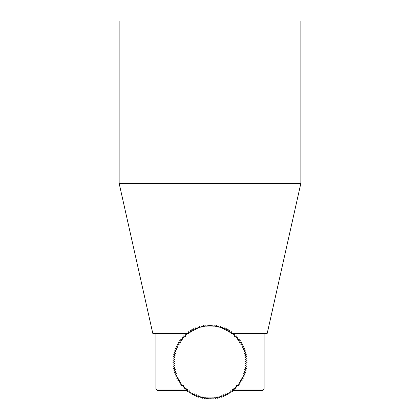 <?xml version="1.0" encoding="UTF-8"?>
<svg xmlns="http://www.w3.org/2000/svg" width="420" height="420" viewBox="0 0 420 420"><rect width="100%" height="100%" fill="white"/><g stroke="black" fill="none" stroke-linecap="round" stroke-linejoin="round"><path stroke-width="0.63" d="M207.134 398.895L207.559 398.155L207.134 398.895A37.034 37.034 0 0 1 206.588 398.848L206.288 398.044L206.588 398.848A37.034 37.034 0 0 0 207.134 398.895M205.049 398.675L205.517 397.955L205.049 398.675A37.034 37.034 0 0 1 204.503 398.596L204.257 397.777L204.503 398.596A37.034 37.034 0 0 0 205.049 398.675M202.981 398.339L203.49 397.645L202.981 398.339A37.034 37.034 0 0 1 202.44 398.228L202.241 397.394L202.44 398.228A37.034 37.034 0 0 0 202.981 398.339M200.403 397.745A37.034 37.034 0 0 0 200.933 397.882L201.479 397.22L200.933 397.882A37.034 37.034 0 0 1 200.403 397.745L200.393 397.698M198.392 397.142A37.034 37.034 0 0 0 198.917 397.31L199.5 396.68L198.917 397.31A37.034 37.034 0 0 1 198.392 397.142L198.314 396.48M196.423 396.428A37.034 37.034 0 0 0 196.938 396.627L197.552 396.034L196.938 396.627A37.034 37.034 0 0 1 196.423 396.428L196.413 396.275M194.996 395.834A37.034 37.034 0 0 1 194.497 395.608L194.486 394.748L194.497 395.608A37.034 37.034 0 0 0 194.996 395.834L195.116 395.729M179.225 382.499L179.177 382.505A37.034 37.034 0 0 1 178.878 382.043L179.329 381.318A36.262 36.262 0 0 0 180.028 382.379L180.889 382.258L180.469 383.019A36.262 36.262 0 0 0 181.23 384.043L182.081 383.87L181.708 384.657A36.262 36.262 0 0 0 182.522 385.639L183.367 385.413L183.036 386.221A36.262 36.262 0 0 0 183.908 387.151L184.732 386.883L184.453 387.707A36.262 36.262 0 0 0 185.372 388.589L186.186 388.274L185.95 389.114A36.262 36.262 0 0 0 186.916 389.939L187.709 389.576L187.525 390.427A36.262 36.262 0 0 0 188.538 391.199L189.31 390.794L189.168 391.655A36.262 36.262 0 0 0 190.223 392.369L190.974 391.918L190.885 392.784A36.262 36.262 0 0 0 191.977 393.44L192.696 392.947L192.617 394.674A37.034 37.034 0 0 0 193.106 394.931L193.783 394.406L193.106 394.931A37.034 37.034 0 0 1 192.617 394.674L192.644 394.086M191.268 393.923A37.034 37.034 0 0 1 190.796 393.64A37.034 37.034 0 0 0 191.268 393.923M190.223 392.369L189.625 392.726M189.488 392.81A37.034 37.034 0 0 1 189.032 392.501A37.034 37.034 0 0 0 189.488 392.81M187.777 391.603A37.034 37.034 0 0 1 187.341 391.267A37.034 37.034 0 0 0 187.777 391.603M185.761 389.786L185.719 389.939A37.034 37.034 0 0 0 186.139 390.296A37.034 37.034 0 0 1 185.719 389.939M184.574 388.899A37.034 37.034 0 0 1 184.175 388.521A37.034 37.034 0 0 0 184.574 388.899L184.805 388.81M183.089 387.419A37.034 37.034 0 0 1 182.716 387.014A37.034 37.034 0 0 0 183.089 387.419M181.692 385.854A37.034 37.034 0 0 1 181.34 385.434A37.034 37.034 0 0 0 181.692 385.854M180.39 384.216A37.034 37.034 0 0 1 180.059 383.775A37.034 37.034 0 0 0 180.39 384.216M178.064 380.73L178.92 380.651L178.064 380.73A37.034 37.034 0 0 1 177.791 380.252L178.285 379.549L177.791 380.252A37.034 37.034 0 0 0 178.064 380.73M177.056 378.893A37.034 37.034 0 0 1 176.809 378.399L177.34 377.727L176.809 378.399A37.034 37.034 0 0 0 177.056 378.893L177.13 378.887M175.933 376.499A37.034 37.034 0 0 0 176.148 377.003L177.009 377.024L176.148 377.003A37.034 37.034 0 0 1 175.933 376.499L176.038 376.378M175.166 374.546A37.034 37.034 0 0 0 175.355 375.06L176.211 375.133L175.355 375.06A37.034 37.034 0 0 1 175.166 374.546L175.277 374.435M174.667 373.081A37.034 37.034 0 0 1 174.51 372.556L175.145 371.978L174.51 372.556A37.034 37.034 0 0 0 174.667 373.081L174.715 373.086M174.095 371.065L174.941 371.228L174.095 371.065A37.034 37.034 0 0 1 173.969 370.529L174.636 369.994L173.969 370.529A37.034 37.034 0 0 0 174.095 371.065M179.329 381.318L179.786 380.578L178.92 380.651A36.262 36.262 0 0 1 178.285 379.549L178.784 378.835L177.912 378.866A36.262 36.262 0 0 1 177.34 377.727L177.881 377.044L177.009 377.024A36.262 36.262 0 0 1 176.5 375.853L177.077 375.202L176.211 375.133A36.262 36.262 0 0 1 175.77 373.937L176.384 373.317L175.518 373.196A36.262 36.262 0 0 1 175.145 371.978L175.796 371.395L174.941 371.228A36.262 36.262 0 0 1 174.636 369.994L175.313 369.448L174.473 369.233A36.262 36.262 0 0 1 174.237 367.978L174.946 367.474L174.116 367.211A36.262 36.262 0 0 1 173.959 365.946L174.694 365.484L173.124 364.88M174.473 369.233L173.639 369.017A37.034 37.034 0 0 1 173.539 368.477A37.034 37.034 0 0 0 173.639 369.017M173.303 366.949A37.034 37.034 0 0 1 173.229 366.403A37.034 37.034 0 0 0 173.303 366.949M173.077 364.865A37.034 37.034 0 0 1 173.04 364.319A37.034 37.034 0 0 0 173.077 364.865L173.88 365.169A36.262 36.262 0 0 1 173.791 363.899L174.552 363.479L173.754 363.122A36.262 36.262 0 0 1 173.738 361.851L173.497 361.967M173.738 361.851L174.521 361.473L173.749 361.069A36.262 36.262 0 0 1 173.801 359.798L174.61 359.462L173.859 359.021A36.262 36.262 0 0 1 173.985 357.756L174.804 357.467L174.085 356.979A36.262 36.262 0 0 1 174.279 355.724L175.119 355.483L174.421 354.958A36.262 36.262 0 0 1 174.694 353.714L175.539 353.519L174.342 352.501M172.972 362.77A37.034 37.034 0 0 1 172.966 362.224A37.034 37.034 0 0 0 172.972 362.77M173.156 360.066L173.009 360.124A37.034 37.034 0 0 0 172.988 360.675A37.034 37.034 0 0 1 173.009 360.124M173.119 358.586A37.034 37.034 0 0 1 173.177 358.034A37.034 37.034 0 0 0 173.119 358.586M173.371 356.501A37.034 37.034 0 0 1 173.455 355.961A37.034 37.034 0 0 0 173.371 356.501M173.901 353.892L173.854 353.903A37.034 37.034 0 0 0 173.738 354.438A37.034 37.034 0 0 1 173.854 353.903M174.221 352.401A37.034 37.034 0 0 1 174.368 351.871A37.034 37.034 0 0 0 174.221 352.401L174.878 352.957A36.262 36.262 0 0 1 175.214 351.729L176.075 351.582L175.445 350.983A36.262 36.262 0 0 1 175.849 349.776L176.715 349.681L175.639 348.532M174.82 350.39A37.034 37.034 0 0 1 174.998 349.87A37.034 37.034 0 0 0 174.82 350.39M175.534 348.421A37.034 37.034 0 0 1 175.739 347.907A37.034 37.034 0 0 0 175.534 348.421L176.122 349.046A36.262 36.262 0 0 1 176.594 347.865L177.466 347.818L176.904 347.151A36.262 36.262 0 0 1 177.445 345.996L178.316 346.001L177.797 345.303A36.262 36.262 0 0 1 178.406 344.18L179.272 344.232L178.794 343.507A36.262 36.262 0 0 1 179.461 342.421L180.327 342.52L179.886 341.77A36.262 36.262 0 0 1 180.616 340.725L181.472 340.872L181.078 340.1A36.262 36.262 0 0 1 181.865 339.098L182.71 339.297L182.049 337.78M176.358 346.49A37.034 37.034 0 0 1 176.589 345.991A37.034 37.034 0 0 0 176.358 346.49M177.287 344.61A37.034 37.034 0 0 1 177.544 344.127A37.034 37.034 0 0 0 177.287 344.61M178.763 342.342L179.461 342.421M178.322 342.788A37.034 37.034 0 0 1 178.61 342.321A37.034 37.034 0 0 0 178.322 342.788M179.456 341.03A37.034 37.034 0 0 1 179.771 340.578A37.034 37.034 0 0 0 179.456 341.03M181.072 338.914L181.031 338.903A37.034 37.034 0 0 0 180.689 339.334A37.034 37.034 0 0 1 181.031 338.903M182.427 337.312L182.38 337.297A37.034 37.034 0 0 0 182.018 337.712L182.364 338.499A36.262 36.262 0 0 1 183.204 337.544L184.039 337.785L183.734 336.971A36.262 36.262 0 0 1 184.627 336.063L185.451 336.357L184.984 334.856M183.971 335.827L184.627 336.063M183.435 336.168A37.034 37.034 0 0 1 183.823 335.774A37.034 37.034 0 0 0 183.435 336.168M184.936 334.703A37.034 37.034 0 0 1 185.346 334.336A37.034 37.034 0 0 0 184.936 334.703L185.194 335.528A36.262 36.262 0 0 1 186.134 334.672L186.937 335.008L186.727 334.163A36.262 36.262 0 0 1 187.719 333.365L188.501 333.748L188.176 332.047A37.034 37.034 0 0 1 188.627 331.727L190.134 332.577L190.019 331.711A36.262 36.262 0 0 1 191.095 331.028L191.825 331.501L191.709 329.931M187.173 333.097L186.947 332.987A37.034 37.034 0 0 0 186.522 333.333A37.034 37.034 0 0 1 186.947 332.987M188.286 332.624L188.339 332.892A36.262 36.262 0 0 1 189.373 332.147M190.412 330.593L190.37 330.566A37.034 37.034 0 0 0 189.908 330.86A37.034 37.034 0 0 1 190.37 330.566M192.302 329.595L192.176 329.506A37.034 37.034 0 0 0 191.698 329.774L191.762 330.629A36.262 36.262 0 0 1 192.875 330.01L193.578 330.519L193.562 329.647A36.262 36.262 0 0 1 194.712 329.091L195.384 329.642L195.447 328.072M193.552 328.792A37.034 37.034 0 0 1 194.045 328.55A37.034 37.034 0 0 0 193.552 328.792M195.421 328.771A36.262 36.262 0 0 1 196.597 328.277L197.237 328.865L197.321 327.999A36.262 36.262 0 0 1 198.524 327.574L199.133 328.199L199.385 326.56M195.452 327.915A37.034 37.034 0 0 1 195.962 327.7A37.034 37.034 0 0 0 195.452 327.915M197.957 326.996L197.92 326.965A37.034 37.034 0 0 0 197.405 327.143A37.034 37.034 0 0 1 197.92 326.965M199.395 326.487A37.034 37.034 0 0 1 199.92 326.335A37.034 37.034 0 0 0 199.395 326.487L199.264 327.338A36.262 36.262 0 0 1 200.487 326.981L201.059 327.637L201.238 326.786A36.262 36.262 0 0 1 202.482 326.498L203.018 327.185L203.243 326.345A36.262 36.262 0 0 1 204.498 326.13L204.997 326.844L205.27 326.02A36.262 36.262 0 0 1 206.535 325.878L206.992 326.618L207.312 325.81A36.262 36.262 0 0 1 208.583 325.736L208.997 326.508L209.696 325.006M201.416 325.946A37.034 37.034 0 0 1 201.952 325.82A37.034 37.034 0 0 0 201.416 325.946M204.099 325.553L204.01 325.427A37.034 37.034 0 0 0 203.469 325.516A37.034 37.034 0 0 1 204.01 325.427M205.543 325.206A37.034 37.034 0 0 1 206.089 325.143A37.034 37.034 0 0 0 205.543 325.206M207.632 325.012A37.034 37.034 0 0 1 208.178 324.98A37.034 37.034 0 0 0 207.632 325.012M209.727 324.938A37.034 37.034 0 0 1 210.273 324.938A37.034 37.034 0 0 0 209.727 324.938L209.365 325.715A36.262 36.262 0 0 1 210.635 325.715L211.003 326.508L211.417 325.736A36.262 36.262 0 0 1 212.688 325.81L213.008 326.618L213.465 325.878A36.262 36.262 0 0 1 214.73 326.02L215.003 326.844L215.99 325.427A37.034 37.034 0 0 1 216.531 325.516L216.757 326.345L216.531 325.516A37.034 37.034 0 0 0 215.99 325.427M210.273 324.938L210.635 325.715M212.389 325.059L212.368 325.012A37.034 37.034 0 0 0 211.822 324.98A37.034 37.034 0 0 1 212.368 325.012M213.911 325.143A37.034 37.034 0 0 1 214.457 325.206A37.034 37.034 0 0 0 213.911 325.143M218.589 325.994L218.584 325.946A37.034 37.034 0 0 0 218.048 325.82L218.001 325.878M220.08 326.335A37.034 37.034 0 0 1 220.605 326.487L220.736 327.338L220.605 326.487A37.034 37.034 0 0 0 220.08 326.335L219.975 326.456M222.08 326.965L221.477 327.574L222.08 326.965A37.034 37.034 0 0 1 222.595 327.143L222.679 327.999L222.595 327.143A37.034 37.034 0 0 0 222.08 326.965M224.553 328.072L224.548 327.915A37.034 37.034 0 0 0 224.039 327.7L224.007 327.731M225.955 328.55L225.288 329.091L225.955 328.55A37.034 37.034 0 0 1 226.448 328.792L226.438 329.647L226.448 328.792A37.034 37.034 0 0 0 225.955 328.55M228.302 329.774A37.034 37.034 0 0 0 227.824 329.506L227.126 330.01L227.824 329.506A37.034 37.034 0 0 1 228.302 329.774L228.296 329.821M229.63 330.566L228.905 331.028L229.63 330.566A37.034 37.034 0 0 1 230.092 330.86L229.982 331.711L230.092 330.86A37.034 37.034 0 0 0 229.63 330.566M231.793 332.194L231.824 332.047A37.034 37.034 0 0 0 231.373 331.727L229.866 332.577L229.982 331.711A36.262 36.262 0 0 0 228.905 331.028L228.175 331.501L228.239 330.629A36.262 36.262 0 0 0 227.126 330.01L226.422 330.519L226.438 329.647A36.262 36.262 0 0 0 225.288 329.091L224.616 329.642L224.579 328.771A36.262 36.262 0 0 0 223.403 328.277L222.763 328.865L222.679 327.999A36.262 36.262 0 0 0 221.477 327.574L220.868 328.199L220.736 327.338A36.262 36.262 0 0 0 219.513 326.981L218.941 327.637L218.762 326.786A36.262 36.262 0 0 0 217.518 326.498L216.983 327.185L216.757 326.345A36.262 36.262 0 0 0 215.502 326.13M244.419 349.808L243.285 349.681L243.878 349.046A36.262 36.262 0 0 0 243.406 347.865L242.534 347.818L243.096 347.151A36.262 36.262 0 0 0 242.555 345.996L241.684 346.001L242.203 345.303A36.262 36.262 0 0 0 241.595 344.18L240.728 344.232L241.206 343.507A36.262 36.262 0 0 0 240.539 342.421L239.673 342.52L240.114 341.77A36.262 36.262 0 0 0 239.384 340.725L238.529 340.872L238.922 340.1A36.262 36.262 0 0 0 238.135 339.098L237.29 339.297L237.636 338.499A36.262 36.262 0 0 0 236.796 337.544L235.961 337.785L236.266 336.971A36.262 36.262 0 0 0 235.373 336.063L234.549 336.357L234.806 335.528A36.262 36.262 0 0 0 233.867 334.672L233.063 335.008L233.478 333.333A37.034 37.034 0 0 0 233.053 332.987L232.281 333.365L233.053 332.987A37.034 37.034 0 0 1 233.478 333.333L233.336 333.9M235.016 334.856L235.064 334.703A37.034 37.034 0 0 0 234.654 334.336L234.612 334.357M236.539 336.236L236.565 336.168A37.034 37.034 0 0 0 236.177 335.774A37.034 37.034 0 0 1 236.565 336.168M237.62 337.297A37.034 37.034 0 0 1 237.983 337.712A37.034 37.034 0 0 0 237.62 337.297M239.29 339.376L239.311 339.334A37.034 37.034 0 0 0 238.97 338.903A37.034 37.034 0 0 1 239.311 339.334M240.23 340.578A37.034 37.034 0 0 1 240.545 341.03A37.034 37.034 0 0 0 240.23 340.578L240.156 340.589M241.595 342.919L241.678 342.788A37.034 37.034 0 0 0 241.39 342.321L241.348 342.326M241.595 344.18L242.377 344.132M242.456 344.127A37.034 37.034 0 0 1 242.713 344.61A37.034 37.034 0 0 0 242.456 344.127M243.595 346.547L243.642 346.49A37.034 37.034 0 0 0 243.411 345.991A37.034 37.034 0 0 1 243.642 346.49M244.262 347.907A37.034 37.034 0 0 1 244.466 348.421A37.034 37.034 0 0 0 244.262 347.907M244.151 349.776A36.262 36.262 0 0 1 244.555 350.983L243.925 351.582L244.787 351.729A36.262 36.262 0 0 1 245.123 352.957L244.461 353.519L245.306 353.714A36.262 36.262 0 0 1 245.579 354.958L244.881 355.483L246.393 355.919M245.065 350.501L245.18 350.39A37.034 37.034 0 0 0 245.002 349.87A37.034 37.034 0 0 1 245.18 350.39M245.584 352.564L245.779 352.401A37.034 37.034 0 0 0 245.632 351.871A37.034 37.034 0 0 1 245.779 352.401M246.146 353.903A37.034 37.034 0 0 1 246.262 354.438A37.034 37.034 0 0 0 246.146 353.903M246.503 356.591L245.196 357.467L246.015 357.756A36.262 36.262 0 0 1 246.141 359.021L245.39 359.462L246.199 359.798A36.262 36.262 0 0 1 246.251 361.069L246.493 360.948M246.545 355.961A37.034 37.034 0 0 1 246.629 356.501A37.034 37.034 0 0 0 246.545 355.961M246.745 358.664L246.881 358.586A37.034 37.034 0 0 0 246.823 358.034A37.034 37.034 0 0 1 246.881 358.586M247.013 360.675A37.034 37.034 0 0 0 246.992 360.124A37.034 37.034 0 0 1 247.013 360.675L245.48 361.473L246.262 361.851A36.262 36.262 0 0 1 246.246 363.122L245.448 363.479L246.209 363.899A36.262 36.262 0 0 1 246.12 365.169L245.306 365.484L246.041 365.946A36.262 36.262 0 0 1 245.884 367.211L245.054 367.474L246.419 368.45M247.034 362.224A37.034 37.034 0 0 1 247.028 362.77A37.034 37.034 0 0 0 247.034 362.224M246.876 364.88L246.923 364.865A37.034 37.034 0 0 0 246.96 364.319A37.034 37.034 0 0 1 246.923 364.865M246.771 366.403A37.034 37.034 0 0 1 246.697 366.949A37.034 37.034 0 0 0 246.771 366.403M245.763 367.978A36.262 36.262 0 0 1 245.527 369.233L244.687 369.448L245.364 369.994A36.262 36.262 0 0 1 245.059 371.228L244.204 371.395L244.855 371.978A36.262 36.262 0 0 1 244.482 373.196L243.616 373.317L244.724 374.435M246.461 368.477A37.034 37.034 0 0 1 246.362 369.017A37.034 37.034 0 0 0 246.461 368.477M245.747 371.096L245.905 371.065A37.034 37.034 0 0 0 246.031 370.529A37.034 37.034 0 0 1 245.905 371.065M245.49 372.556A37.034 37.034 0 0 1 245.333 373.081A37.034 37.034 0 0 0 245.49 372.556M244.645 375.06A37.034 37.034 0 0 0 244.834 374.546A37.034 37.034 0 0 1 244.645 375.06L242.923 375.202L244.067 376.499A37.034 37.034 0 0 1 243.852 377.003L242.991 377.024L243.852 377.003A37.034 37.034 0 0 0 244.067 376.499M243.5 375.853A36.262 36.262 0 0 1 242.991 377.024L242.12 377.044L243.149 378.341M242.66 377.727A36.262 36.262 0 0 1 242.088 378.866L241.216 378.835L241.715 379.549A36.262 36.262 0 0 1 241.08 380.651L240.214 380.578L240.671 381.318A36.262 36.262 0 0 1 239.972 382.379L239.111 382.258L239.531 383.019A36.262 36.262 0 0 1 238.77 384.043L237.92 383.87L238.292 384.657A36.262 36.262 0 0 1 237.478 385.639L236.633 385.413L236.964 386.221A36.262 36.262 0 0 1 236.093 387.151L235.268 386.883L235.547 387.707A36.262 36.262 0 0 1 234.628 388.589L233.814 388.274L234.26 389.865M243.191 378.399A37.034 37.034 0 0 1 242.944 378.893A37.034 37.034 0 0 0 243.191 378.399M242.209 380.252A37.034 37.034 0 0 1 241.936 380.73A37.034 37.034 0 0 0 242.209 380.252M241.122 382.043A37.034 37.034 0 0 1 240.823 382.505A37.034 37.034 0 0 0 241.122 382.043M239.458 384.185L239.61 384.216A37.034 37.034 0 0 0 239.941 383.775A37.034 37.034 0 0 1 239.61 384.216M238.66 385.434A37.034 37.034 0 0 1 238.308 385.854A37.034 37.034 0 0 0 238.66 385.434M237.284 387.014A37.034 37.034 0 0 1 236.912 387.419A37.034 37.034 0 0 0 237.284 387.014M235.384 388.883L235.426 388.899A37.034 37.034 0 0 0 235.825 388.521A37.034 37.034 0 0 1 235.426 388.899M234.281 389.939A37.034 37.034 0 0 1 233.861 390.296A37.034 37.034 0 0 0 234.281 389.939L234.05 389.114A36.262 36.262 0 0 1 233.084 389.939L232.291 389.576L232.475 390.427A36.262 36.262 0 0 1 231.462 391.199L230.69 390.794L230.832 391.655A36.262 36.262 0 0 1 229.777 392.369L229.026 391.918L229.115 392.784A36.262 36.262 0 0 1 228.023 393.44L228.249 393.593M232.659 391.267A37.034 37.034 0 0 1 232.223 391.603A37.034 37.034 0 0 0 232.659 391.267M230.969 392.501A37.034 37.034 0 0 1 230.512 392.81A37.034 37.034 0 0 0 230.969 392.501M228.023 393.44L227.304 392.947L227.378 394.601M229.204 393.64A37.034 37.034 0 0 1 228.732 393.923A37.034 37.034 0 0 0 229.204 393.64M227.383 394.674A37.034 37.034 0 0 1 226.895 394.931A37.034 37.034 0 0 0 227.383 394.674L227.346 393.818A36.262 36.262 0 0 1 226.217 394.406L225.524 393.876L225.514 394.748A36.262 36.262 0 0 1 224.353 395.272L223.692 394.706L223.634 395.572A36.262 36.262 0 0 1 222.448 396.034L221.818 395.425L221.713 396.291A36.262 36.262 0 0 1 220.5 396.68L219.907 396.044L219.597 397.745A37.034 37.034 0 0 1 219.067 397.882L218.904 397.688M225.503 395.608A37.034 37.034 0 0 1 225.005 395.834A37.034 37.034 0 0 0 225.503 395.608M222.884 396.454L223.062 396.627A37.034 37.034 0 0 0 223.577 396.428A37.034 37.034 0 0 1 223.062 396.627M221.608 397.142A37.034 37.034 0 0 1 221.083 397.31A37.034 37.034 0 0 0 221.608 397.142M192.654 393.818A36.262 36.262 0 0 0 193.783 394.406L194.476 393.876L194.486 394.748A36.262 36.262 0 0 0 195.647 395.272L196.308 394.706L196.366 395.572A36.262 36.262 0 0 0 197.552 396.034L198.182 395.425L198.287 396.291A36.262 36.262 0 0 0 199.5 396.68L200.093 396.044L200.246 396.9A36.262 36.262 0 0 0 201.479 397.22L202.036 396.548L202.241 397.394A36.262 36.262 0 0 0 203.49 397.645L204.005 396.942L204.257 397.777A36.262 36.262 0 0 0 205.517 397.955L205.994 397.226L206.288 398.044A36.262 36.262 0 0 0 207.559 398.155L207.995 397.399L208.336 398.197A36.262 36.262 0 0 0 209.612 398.233L210 397.451L210.389 398.233A36.262 36.262 0 0 0 211.664 398.197L212.006 397.399L212.441 398.155A36.262 36.262 0 0 0 213.712 398.044L214.006 397.226L214.484 397.955A36.262 36.262 0 0 0 215.744 397.777L215.996 396.942L217.019 398.339A37.034 37.034 0 0 0 217.56 398.228L217.76 397.394L217.56 398.228A37.034 37.034 0 0 1 217.019 398.339L216.673 397.861M215.497 398.596A37.034 37.034 0 0 1 214.951 398.675A37.034 37.034 0 0 0 215.497 398.596M213.413 398.848A37.034 37.034 0 0 1 212.867 398.895A37.034 37.034 0 0 0 213.413 398.848M210.703 398.858L210.772 399A37.034 37.034 0 0 0 211.323 398.984A37.034 37.034 0 0 1 210.772 399M187.493 390.579L157.421 390.579L155.878 389.036L185.971 389.036M234.029 389.036L264.122 389.036L264.122 333.365M300.851 183.367L300.851 21L119.149 21L119.149 183.367L300.851 183.367L267.215 333.365L233.473 333.365M264.122 389.036L262.579 390.579L232.507 390.579M230.627 332.147A36.262 36.262 0 0 1 231.662 332.892L231.499 333.748L232.281 333.365L231.572 333.365M188.428 333.365L187.719 333.365M186.527 333.365L152.785 333.365L119.149 183.367M219.755 396.9A36.262 36.262 0 0 1 218.521 397.22L217.964 396.548L217.76 397.394A36.262 36.262 0 0 1 216.51 397.645M208.614 398.837L208.677 398.984A37.034 37.034 0 0 0 209.228 399A37.034 37.034 0 0 1 208.677 398.984M179.177 382.505A37.034 37.034 0 0 1 178.878 382.043M182.018 337.712A37.034 37.034 0 0 1 182.38 337.297M188.176 332.047A37.034 37.034 0 0 1 188.627 331.727M191.698 329.774A37.034 37.034 0 0 1 192.176 329.506M218.048 325.82A37.034 37.034 0 0 1 218.584 325.946M224.039 327.7A37.034 37.034 0 0 1 224.548 327.915M231.373 331.727A37.034 37.034 0 0 1 231.824 332.047M233.273 334.163A36.262 36.262 0 0 0 232.281 333.365M234.654 334.336A37.034 37.034 0 0 1 235.064 334.703M241.39 342.321A37.034 37.034 0 0 1 241.678 342.788M245.915 356.979A36.262 36.262 0 0 0 245.721 355.724M243.789 375.133A36.262 36.262 0 0 0 244.23 373.937M219.597 397.745A37.034 37.034 0 0 1 219.067 397.882M155.878 333.365L155.878 389.036"/></g></svg>
